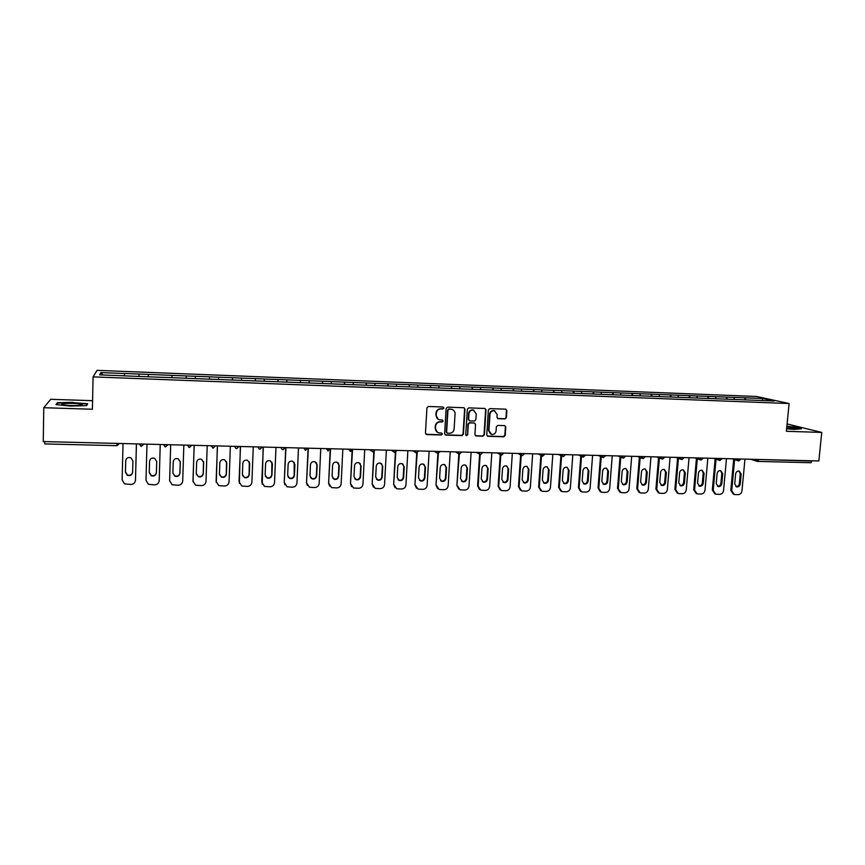 <?xml version="1.0" encoding="UTF-8"?>
<svg xmlns="http://www.w3.org/2000/svg" width="865" height="865" viewBox="0 0 865 865"><rect width="100%" height="100%" fill="white"/><g stroke="black" fill="none" stroke-linecap="round" stroke-linejoin="round"><path stroke-width="1.3" d="M443.929 408.01L443.172 407.004L428.391 406.485L426.932 407.848L425.461 433.127L426.759 434.565L441.355 434.987L442.372 434.035L441.658 433.062L438.739 432.868C436.576 432.197 435.484 430.694 435.463 428.38L435.582 426.272C436.014 423.569 437.56 422.12 440.242 421.936L442.134 421.99L443.15 421.039L442.415 420.055L439.593 419.871C437.376 419.222 436.263 417.709 436.23 415.341L436.349 413.232C436.782 410.518 438.339 409.069 441.02 408.896L442.902 408.961L443.929 408.01M438.296 419.363L435.906 415.168L436.025 413.07C436.457 410.356 438.014 408.907 440.685 408.723L442.577 408.788L443.594 407.837L443.226 407.026M425.948 434.262L441.031 434.792L442.037 433.841L441.734 433.084M437.387 432.284L435.138 428.186L435.257 426.088C435.69 423.385 437.236 421.936 439.917 421.752L441.799 421.806L442.815 420.866L442.48 420.066M504.976 418.92L506.403 417.579L506.868 410.594L505.82 409.177L489.806 408.615L488.368 409.956L486.757 434.9L487.774 436.295L503.787 436.771L505.214 435.43L505.776 427.029L504.749 425.634L497.786 425.407L496.359 426.737L496.088 430.921C495.591 433.462 494.11 434.63 491.623 434.425L488.92 430.705L489.979 414.292C490.444 411.794 491.904 410.615 494.348 410.756L497.159 414.53L496.986 417.265L498.024 418.671L504.976 418.92L506.003 417.406L506.468 410.421L505.863 409.188M786.382 431.3L821.75 432.424L818.841 460.969L43.25 441.561L43.769 407.707L92.404 409.253L93.085 376.881L789.096 403.533L786.382 431.3M464.97 409.156L463.9 407.729L447.583 407.145L446.135 408.507L444.621 433.689L445.907 435.117L461.975 435.582L463.413 434.23L464.97 409.156L464.018 407.761M468.798 407.88L484.962 408.464L486.022 409.88L484.411 434.836L482.973 436.176L475.923 435.949L474.917 434.554L475.555 424.434L474.29 423.007L469.76 422.855L468.322 424.207L467.662 434.771L466.473 435.69L465.759 434.717L467.349 409.232L468.798 407.88M93.085 376.881L97.053 370.35L756.594 396.484L789.096 403.533M744.754 399.868L744.938 397.814L733.758 397.37L734.655 399.5M744.938 397.814L762.973 398.549L774.218 401.003L257.381 380.978M234.08 380.07L257.413 381.022M210.563 379.162L234.112 380.113M186.808 378.286L210.573 379.205M186.808 378.243L162.815 377.313M123.727 375.843L162.815 377.356M123.727 375.799L99.67 374.869L100.935 372.588L124.484 373.518L124.365 375.864M124.441 375.864L124.484 373.518M124.495 373.475L195.371 376.297L195.36 378.578M209.417 379.162L209.492 376.805L195.371 376.297M209.492 376.805L218.542 377.205L218.575 379.476M232.447 380.049L232.523 377.713L218.542 377.205M232.523 377.713L241.508 378.102L241.562 380.362M255.262 380.935L255.348 378.611L241.508 378.102M255.348 378.611L264.247 379L264.344 381.249M277.86 381.811L277.946 379.497L264.247 379M277.946 379.497L286.78 379.876L286.899 382.125M300.242 382.676L300.339 380.373L286.78 379.876M300.339 380.373L309.097 380.751L309.259 382.99M322.418 383.53L322.526 381.238L309.097 380.751M322.526 381.238L331.209 381.616L331.392 383.844M344.4 384.384L344.508 382.103L331.209 381.616M344.508 382.103L353.115 382.481L353.331 384.698M366.165 385.228L366.284 382.957L353.115 382.481M366.284 382.957L374.815 383.336L375.064 385.531M387.736 386.06L387.855 383.8L374.815 383.336M387.855 383.8L396.321 384.179L396.603 386.374M409.113 386.893L409.242 384.644L396.321 384.179M409.242 384.644L417.633 385.012L417.946 387.196M430.294 387.715L430.424 385.476L417.633 385.012M430.424 385.476L438.75 385.833L439.085 388.017M451.281 388.526L451.422 386.298L438.75 385.833M451.422 386.298L459.672 386.655L460.039 388.828M472.085 389.337L472.225 387.109L459.672 386.655M472.225 387.109L480.41 387.466L480.799 389.628M492.693 390.126L492.834 387.92L480.41 387.466M492.834 387.92L500.965 388.277L501.386 390.429M513.118 390.926L513.269 388.72L500.965 388.277M513.269 388.72L521.325 389.077L521.779 391.218M533.37 391.704L533.521 389.52L521.325 389.077M533.521 389.52L541.512 389.866L541.987 391.996M553.438 392.483L553.589 390.31L541.512 389.866M553.589 390.31L561.526 390.656L562.023 392.775M573.322 393.251L573.484 391.088L561.526 390.656M573.484 391.088L581.356 391.423L581.875 393.543M593.044 394.018L593.206 391.856L581.356 391.423M593.206 391.856L601.013 392.202L601.564 394.343M612.582 394.775L612.755 392.624L601.013 392.202M612.755 392.624L620.497 392.959L621.081 395.1M631.958 395.521L632.131 393.38L620.497 392.959M632.131 393.38L639.819 393.716L640.424 395.856M651.161 396.267L651.334 394.137L639.819 393.716M651.334 394.137L658.968 394.472L659.595 396.592M670.202 397.003L670.386 394.883L658.968 394.472M670.386 394.883L677.955 395.219L678.603 397.327M689.081 397.738L689.264 395.629L677.955 395.219M689.264 395.629L696.768 395.954L697.449 398.062M707.797 398.462L707.981 396.354L696.768 395.954M707.981 396.354L715.431 396.689L716.134 398.787M726.351 399.176L726.546 397.089L715.431 396.689M726.546 397.089L733.942 397.413M726.719 397.132L727.433 399.219M708.154 396.397L708.846 398.506M689.437 395.662L690.097 397.77M670.548 394.927L671.186 397.046M651.496 394.18L652.113 396.3M632.283 393.424L632.877 395.565M612.896 392.667L613.469 394.808M593.347 391.899L593.898 394.051M573.625 391.121L574.144 393.283M553.719 390.342L554.216 392.515M533.64 389.553L534.116 391.737M513.388 388.763L513.832 390.948M492.953 387.963L493.364 390.158M472.322 387.152L472.712 389.358M451.519 386.341L451.876 388.547M430.521 385.52L430.846 387.736M409.329 384.687L409.632 386.914M387.942 383.844L388.212 386.082M366.36 383L366.598 385.249M344.573 382.146L344.789 384.406M322.58 381.281L322.764 383.552M300.393 380.416L300.544 382.687M277.989 379.53L278.108 381.822M255.38 378.643L255.467 380.946M232.555 377.756L232.599 380.059M209.514 376.848L209.525 379.162M186.245 375.94L186.224 378.264M171.962 375.378L171.93 377.67M148.283 376.794L148.347 374.415L148.261 376.794M139.038 374.091L138.951 376.383M44.58 441.593L117.002 443.41M44.731 443.918L117.002 445.691L44.731 443.918L44.58 441.95M100.935 372.588L103.022 374.999M92.587 400.69L50.721 399.295L43.769 407.707M821.75 432.424L787.107 423.958M812.116 460.807L810.992 462.743L757.837 461.413M745.133 397.846L745.857 399.933M762.973 398.549L762.033 400.527M186.159 378.254L186.235 375.897M73.157 402.322L57.371 402.744L55.955 404.615L70.746 406.074L86.673 405.62L87.668 403.739L73.147 402.679M786.631 428.77L793.919 429.408L801.401 428.824L793.94 426.942L786.869 426.315M445.118 434.825L461.618 435.376L463.067 434.035L464.613 408.983M448.978 409.167L447.951 410.118L446.632 432.208L447.346 433.181L449.508 433.268C452.168 433.073 453.714 431.635 454.136 428.932L455.055 413.859C455.022 411.47 453.887 409.945 451.649 409.307L448.632 408.994L447.951 410.118M446.935 432.976L446.286 432.013L447.616 409.945M452.482 409.578L450.957 409.232M448.632 408.994L450.611 409.069M475.426 435.722L482.605 435.982L484.032 434.641L485.633 409.707L485.027 408.475M474.636 423.061L469.403 422.682L467.954 424.023L467.662 434.771M466.073 435.484L467.295 434.576M476.226 413.903L473.393 410.118C470.917 409.956 469.446 411.135 468.981 413.654L468.614 419.471L469.879 420.909L474.42 421.06L475.858 419.709L476.226 413.903M473.977 410.28L473.025 409.945C470.549 409.794 469.089 410.972 468.614 413.492L468.981 413.654M469.176 420.671L468.257 419.298L468.614 413.492M497.559 418.476L504.576 418.736M494.856 410.897L493.958 410.594C491.515 410.443 490.066 411.621 489.601 414.119L489.979 414.292M490.628 434.046L488.53 430.521L489.601 414.119M487.287 436.068L503.398 436.576L504.814 435.246L505.376 426.845L504.814 425.656M57.36 403.706L57.371 402.744M123.025 443.55L122.138 479.945L124.495 483.849L130.777 484.465C133.567 484.249 135.135 482.821 135.481 480.183L136.443 443.896M132.605 472.495C131.707 474.961 129.966 475.772 127.371 474.917L125.468 471.825L125.771 460.137M135.481 480.183L136.411 443.886M125.684 460.796C126.279 458.028 128.009 457.023 130.864 457.78L132.907 460.948L132.615 472.333C131.977 475.155 130.215 476.15 127.317 475.296L125.403 472.193L125.749 460.45M156.716 461.294L156.403 472.42C155.787 475.188 154.067 476.183 151.224 475.404L149.277 472.29L149.58 461.067M160.23 444.491L159.214 480.594C158.857 483.221 157.3 484.649 154.543 484.865L148.423 484.303L146.001 480.367L146.974 444.156M149.569 461.315C150.142 458.591 151.829 457.574 154.64 458.277L156.716 461.467L156.392 472.787C155.787 475.566 154.056 476.561 151.213 475.772L149.256 472.658L149.569 461.142M169.626 480.908L170.675 444.751L169.637 480.778L172.103 484.746L178.082 485.254C180.817 485.038 182.364 483.621 182.71 481.016L183.834 445.075M180.255 461.359L179.909 472.874C179.325 475.599 177.628 476.593 174.849 475.869L172.881 473.231M173.216 461.824C173.779 459.142 175.433 458.126 178.19 458.774L180.298 461.975L179.952 473.242C179.358 475.977 177.66 476.972 174.871 476.247L172.881 473.112L173.216 461.824M193.057 481.773L194.117 445.334M203.535 461.478L203.199 473.328C202.626 476.01 200.972 477.004 198.236 476.334L196.29 474.042M192.981 480.81L194.192 445.334M193.036 481.2L195.555 485.168L201.394 485.643C204.108 485.438 205.643 484.022 206 481.427L207.2 445.659M196.636 462.321C197.188 459.693 198.809 458.666 201.513 459.272L203.653 462.472L203.275 473.696C202.702 476.377 201.048 477.383 198.301 476.712L196.269 473.555L196.636 462.321M216.304 482.605L217.353 445.918M226.544 461.629L226.262 473.771C225.7 476.41 224.078 477.415 221.397 476.788L219.526 474.831M216.12 481.221L217.461 445.918M216.218 481.61L218.78 485.6L224.489 486.033C227.171 485.816 228.695 484.422 229.052 481.837L230.35 446.243M219.84 462.829C220.37 460.223 221.97 459.207 224.619 459.758L226.781 462.97L226.381 474.139C225.819 476.777 224.197 477.794 221.505 477.166L219.451 474.009L219.84 462.829M239.367 483.394L240.362 446.491M249.325 461.813L249.12 474.215C248.569 476.81 246.968 477.826 244.33 477.242L242.557 475.577M239.043 481.632L240.513 446.491M239.183 482.01L241.778 486.011L247.358 486.422C250.017 486.206 251.531 484.811 251.899 482.238L253.272 446.816M242.816 463.316C243.346 460.764 244.914 459.737 247.52 460.256L249.704 463.467L249.271 474.582C248.72 477.188 247.12 478.194 244.481 477.61L242.405 474.442L242.816 463.316M81.159 404.214C77.309 403.166 62.907 403.036 61.772 404.052L62.669 404.733C68.605 405.696 74.704 405.869 80.975 405.242C82.575 404.939 82.64 404.604 81.159 404.214M74.963 405.631L68.919 405.48M56.625 404.69L57.825 403.09L73.114 402.679L87.181 404.052L86.338 405.631M87.16 404.69L87.181 404.052M786.642 428.618L794.643 428.77C795.854 428.445 794.578 428.002 790.815 427.429L786.804 426.964M786.847 426.607L793.681 427.213L800.385 428.899M262.236 484.141L263.144 447.064M271.87 462.04L271.751 474.647C271.21 477.21 269.642 478.226 267.047 477.675L265.393 476.28M261.749 482.032L263.338 447.064M261.933 482.411L264.549 486.422L270.021 486.8C272.659 486.584 274.162 485.2 274.529 482.638L275.978 447.389M265.587 463.813C266.096 461.283 267.642 460.256 270.204 460.742L272.399 463.954L271.945 475.015C271.405 477.588 269.837 478.594 267.231 478.053L265.133 474.885L265.587 463.813M284.899 484.832L284.25 482.432L285.72 447.627M294.197 462.299L294.176 475.08C293.646 477.61 292.1 478.626 289.548 478.118L288.023 476.95M284.25 482.432L285.958 447.638M284.466 482.811L287.104 486.822L292.467 487.179C295.073 486.963 296.565 485.579 296.944 483.027L298.479 447.951M288.132 464.3C288.64 461.802 290.153 460.775 292.684 461.229L294.889 464.44L294.403 475.447C293.873 477.977 292.338 478.994 289.775 478.486L287.667 475.318L288.132 464.3M307.356 485.481L306.534 482.832L308.091 448.189M316.32 462.591L316.882 464.581L316.385 475.512C315.866 478.01 314.352 479.026 311.832 478.54L310.449 477.567M306.534 482.832L308.362 448.189M306.794 483.2L309.443 487.211L314.698 487.546C317.293 487.341 318.774 485.968 319.153 483.427L320.764 448.503M310.47 464.775C310.968 462.31 312.46 461.294 314.946 461.715L317.163 464.927L316.655 475.88C316.136 478.377 314.622 479.394 312.103 478.907L309.973 475.75L310.47 464.775M329.608 486.087L328.614 483.221L330.192 449.865M338.237 462.916L338.918 465.056L338.388 475.934C337.88 478.41 336.388 479.415 333.912 478.972L332.657 478.161M328.614 483.221L330.549 448.881M328.905 483.6L331.576 487.601L336.734 487.914C339.296 487.709 340.767 486.335 341.145 483.816L342.843 449.054M332.603 465.251C333.09 462.818 334.56 461.802 337.015 462.191L339.231 465.402L338.702 476.301C338.193 478.778 336.69 479.783 334.214 479.34L332.084 476.172L332.603 465.251M351.644 486.649L350.487 483.611L352.109 450.946M359.97 463.262L360.748 465.521L360.197 476.356C359.689 478.799 358.218 479.805 355.785 479.383L354.65 478.713M350.487 483.611L352.477 450.535M350.812 483.978L353.493 487.99L358.564 488.282C361.105 488.076 362.565 486.714 362.943 484.195L364.716 449.605M354.531 465.727C355.007 463.316 356.456 462.299 358.867 462.667L361.094 465.867L360.543 476.723C360.035 479.167 358.564 480.172 356.121 479.751L353.98 476.593L354.531 465.727M373.464 487.179L372.155 483.989L373.842 451.779M381.508 463.629L382.373 465.997L381.8 476.777C381.303 479.188 379.854 480.194 377.454 479.805L376.437 479.242M372.155 483.989L374.242 451.519M372.523 484.368L375.205 488.368L380.189 488.649C382.708 488.444 384.157 487.082 384.547 484.584L386.385 450.146M376.253 466.192C376.729 463.813 378.156 462.797 380.535 463.143L382.752 466.332L382.179 477.134C381.681 479.556 380.232 480.562 377.821 480.172L375.68 477.015L376.253 466.192M395.078 487.687L393.64 484.378L395.381 452.471M402.863 464.008L403.804 466.462L403.209 477.188C402.712 479.578 401.284 480.583 398.916 480.216L398.019 479.751M393.64 484.378L395.802 452.309M394.04 484.746L396.721 488.747L401.62 489.006C404.117 488.801 405.555 487.449 405.945 484.951L407.858 450.687M397.77 466.657C398.246 464.3 399.652 463.283 401.998 463.608L404.225 466.797L403.62 477.545C403.133 479.934 401.695 480.951 399.327 480.572L397.186 477.426L397.77 466.657M416.487 488.163L414.919 484.757L416.725 453.055M424.023 464.408L425.039 466.916L424.423 477.599C423.937 479.956 422.52 480.962 420.185 480.616L419.395 480.237M414.919 484.757L417.179 452.99M415.351 485.124L418.033 489.114L422.855 489.363C425.331 489.157 426.759 487.817 427.148 485.33L429.137 451.216M419.103 467.122C419.568 464.786 420.963 463.77 423.277 464.072L425.493 467.262L424.866 477.956C424.38 480.324 422.974 481.329 420.628 480.983L418.487 477.837L419.103 467.122M437.69 488.628L436.003 485.124L437.874 453.552M445.01 464.808L446.081 467.37L445.443 478.01C444.956 480.345 443.561 481.351 441.258 481.016L440.566 480.702M436.003 485.124L438.36 453.584M436.468 485.492L439.161 489.482L443.896 489.72C446.351 489.514 447.767 488.174 448.167 485.697L450.222 451.746M440.231 467.576C440.696 465.262 442.069 464.246 444.351 464.537L446.567 467.716L445.918 478.367C445.443 480.702 444.048 481.708 441.745 481.383L439.604 478.237L440.231 467.576M458.699 489.06L456.893 485.492L458.839 453.974M465.813 465.219L466.927 467.824L466.267 478.41C465.792 480.724 464.418 481.729 462.148 481.416L461.532 481.156M456.893 485.492L459.358 454.103M457.401 485.871L460.083 489.839L464.743 490.066C467.176 489.86 468.592 488.53 468.992 486.065L471.122 452.265M461.175 468.03C461.64 465.738 462.991 464.721 465.24 464.992L467.446 468.16L466.786 478.767C466.311 481.081 464.927 482.086 462.656 481.773L460.515 478.648L461.175 468.03M479.502 489.482L477.61 485.86L479.621 454.32M486.433 465.63L487.601 468.268L486.909 478.81C486.444 481.102 485.081 482.097 482.843 481.805L482.313 481.6M477.61 485.86L478.14 486.227L480.172 454.547L478.702 452.46M478.14 486.227L480.821 490.196L485.406 490.412C487.817 490.206 489.222 488.887 489.622 486.433L491.828 452.784M481.935 468.473C482.389 466.203 483.73 465.197 485.946 465.457L488.152 468.603L487.46 479.167C486.984 481.459 485.633 482.465 483.384 482.162L481.254 479.048L481.935 468.473M500.111 489.893L498.132 486.227L500.23 454.558M506.879 466.04L508.079 468.711L507.366 479.199C506.901 481.47 505.56 482.475 503.354 482.194L502.9 482.021M498.132 486.227L498.694 486.595L500.792 454.947M498.694 486.595L501.376 490.552L505.884 490.758C508.285 490.552 509.68 489.233 510.08 486.8L512.34 453.303M502.5 468.917C502.954 466.668 504.273 465.662 506.468 465.9L508.663 469.046L507.95 479.556C507.485 481.837 506.144 482.832 503.927 482.551L501.797 479.437L502.5 468.917M520.525 490.293L518.47 486.584L520.644 454.914M527.142 466.462L528.374 469.154L527.65 479.599C527.185 481.848 525.855 482.843 523.671 482.573L523.293 482.443M518.47 486.584L519.065 486.952L521.238 455.26M519.065 486.952L521.736 490.898L526.19 491.093C528.558 490.898 529.942 489.579 530.353 487.157L532.678 453.811M522.882 469.36C523.336 467.122 524.644 466.127 526.807 466.354L528.991 469.49L528.255 479.945C527.791 482.205 526.461 483.2 524.277 482.94L522.157 479.826L522.882 469.36M540.755 490.682L538.625 486.952L540.874 455.271M547.242 466.884L548.486 469.587L547.74 479.978C547.286 482.216 545.977 483.211 543.815 482.962L543.501 482.854M538.625 486.952L539.263 487.309L541.501 455.585M539.263 487.309L541.912 491.244L546.302 491.439C548.659 491.233 550.032 489.925 550.443 487.503L552.832 454.309M543.079 469.792C543.534 467.576 544.831 466.581 546.961 466.797L549.134 469.922L548.388 480.335C547.923 482.573 546.615 483.567 544.453 483.319L542.344 480.216L543.079 469.792M560.801 491.061L558.617 487.298L560.92 455.65M567.159 467.295L568.424 470.019L567.667 480.367C567.202 482.584 565.905 483.567 563.785 483.33L563.526 483.254M558.617 487.298L559.266 487.665L561.59 455.963M559.266 487.665L561.915 491.59L566.24 491.763C568.575 491.569 569.949 490.26 570.359 487.86L572.814 454.817M563.104 470.225C563.558 468.03 564.834 467.035 566.943 467.241L569.105 470.355L568.337 480.724C567.873 482.94 566.575 483.924 564.445 483.686L562.347 480.605L563.104 470.225M580.664 491.428L578.415 487.655L580.793 456.039M586.913 467.716L588.189 470.441L587.411 480.745C586.957 482.94 585.67 483.924 583.572 483.708L583.367 483.643M578.415 487.655L579.107 488.011L581.496 456.352M579.107 488.011L581.745 491.925L586.005 492.099C588.319 491.904 589.681 490.606 590.092 488.206L592.612 455.304M582.956 470.647C583.399 468.473 584.664 467.478 586.751 467.673L588.903 470.776L588.113 481.102C587.649 483.297 586.373 484.281 584.264 484.065L582.167 480.983L582.956 470.647M600.353 491.796L598.05 488.001L600.494 456.428M606.495 468.138L607.781 470.863L606.981 481.124C606.527 483.308 605.262 484.292 603.186 484.076L603.035 484.032M598.05 488.001L598.764 488.357L601.218 456.742M598.764 488.357L601.391 492.261L605.597 492.434C607.89 492.228 609.241 490.942 609.663 488.552L612.236 455.801M602.624 471.079C603.067 468.917 604.321 467.922 606.376 468.106L608.517 471.198L607.717 481.481C607.252 483.654 605.987 484.638 603.911 484.432L601.824 481.362L602.624 471.079M619.859 492.142L617.513 488.347L620.021 456.828M625.914 468.549L627.201 471.284L626.379 481.502C625.936 483.665 624.681 484.638 622.627 484.443L622.53 484.411M617.513 488.347L618.259 488.703L620.778 457.131M618.259 488.703L620.875 492.596L625.027 492.758C627.298 492.553 628.639 491.266 629.06 488.898L631.699 456.288M622.13 471.49C622.573 469.349 623.806 468.365 625.838 468.538L627.968 471.62L627.147 481.848C626.692 484.011 625.438 484.995 623.384 484.8L621.308 481.74L622.13 471.49M639.192 492.499L636.802 488.693L639.376 457.228M645.16 468.971L646.458 471.706L645.614 481.87C645.171 484.022 643.928 484.995 641.895 484.8L641.841 484.789M636.802 488.693L637.581 489.049L640.165 457.542M637.581 489.049L640.176 492.92L644.274 493.082C646.533 492.877 647.863 491.601 648.285 489.233L650.977 456.774M641.452 471.912C641.895 469.782 643.127 468.798 645.139 468.96L647.247 472.041L646.404 482.216C645.95 484.368 644.706 485.351 642.684 485.157L640.619 482.108L641.452 471.912M658.362 492.834L655.929 489.028L658.568 457.639M664.266 469.381L666.364 472.452L665.499 482.584C665.055 484.724 663.823 485.697 661.812 485.514L659.768 482.475L660.622 472.322C661.055 470.214 662.276 469.23 664.266 469.381L665.542 472.117L664.688 482.238C664.234 484.368 663.012 485.341 661.001 485.168L660.99 485.157M655.929 489.028L656.74 489.385L659.379 457.942M656.74 489.385L659.325 493.245L663.369 493.396C665.596 493.201 666.926 491.925 667.348 489.568L670.094 457.25M677.36 493.18L674.895 489.363L677.587 458.039M683.166 469.792L684.464 472.528L683.588 482.605C683.145 484.703 681.944 485.676 679.976 485.525L680.777 485.871L678.744 482.843L679.62 472.733C680.052 470.636 681.263 469.663 683.231 469.803L685.307 472.852L684.431 482.951C683.988 485.07 682.766 486.043 680.777 485.871M674.895 489.363L675.727 489.72L678.43 458.353M675.727 489.72L678.29 493.569L682.29 493.72C684.507 493.515 685.826 492.25 686.248 489.904L689.048 457.726M696.184 493.515L693.698 489.698L696.444 458.45M701.937 470.203L703.223 472.928L702.337 482.973C701.904 485.027 700.726 486 698.79 485.881M693.698 489.698L694.552 490.055L697.309 458.764M694.552 490.055L697.104 493.883L701.05 494.034C703.245 493.839 704.553 492.574 704.986 490.239L707.84 458.19M698.455 473.144C698.888 471.057 700.077 470.084 702.023 470.225L704.099 473.263L703.202 483.319C702.758 485.416 701.547 486.379 699.59 486.217L697.558 483.211L698.455 473.144M714.847 493.839L712.338 490.033L715.15 458.861M720.545 470.614L721.821 473.339L720.913 483.33C720.491 485.351 719.334 486.325 717.442 486.238M712.338 490.033L713.214 490.379L716.036 459.174M713.214 490.379L715.755 494.207L719.648 494.348C721.832 494.142 723.129 492.888 723.562 490.563L726.47 458.655M717.128 473.544C717.561 471.479 718.739 470.506 720.664 470.636L722.718 473.663L721.81 483.676C721.367 485.752 720.167 486.725 718.231 486.573L716.22 483.567L717.128 473.544M733.369 494.175L730.817 490.358L733.682 459.272M738.991 471.014L740.267 473.728L739.337 483.686C738.926 485.676 737.791 486.649 735.931 486.595M730.817 490.358L731.725 490.714L734.601 459.585M731.725 490.714L734.244 494.521L738.094 494.65C740.256 494.456 741.543 493.201 741.975 490.888L744.949 459.12M735.639 473.944C736.072 471.89 737.25 470.917 739.153 471.047L741.186 474.063L740.256 484.022C739.813 486.098 738.634 487.06 736.71 486.919L734.72 483.924L735.639 473.944M117.002 445.691L116.991 443.756L119.435 443.464L117.013 445.67L119.305 443.464M758.724 459.466L812.084 461.099M755.88 459.391L758.702 459.769L757.675 461.434L755.945 459.391M139.146 443.983L143.817 444.102L141.417 446.275L139.146 443.983M167.961 444.686L165.593 446.87L163.334 444.588L167.961 444.697M191.879 445.28L189.532 447.454L191.879 445.302M215.558 445.875L213.244 448.038L211.017 445.778L215.558 445.897M235.983 448.481L234.512 446.351L239.01 446.459M259.251 449.065L257.781 446.924L262.225 447.064M282.304 449.638L280.822 447.508L285.234 447.638M303.637 448.081L308.016 448.189M326.235 448.643L330.581 448.773M350.693 451.411L348.649 449.205L352.931 449.335M375.086 449.865L370.836 449.778L372.901 451.984L375.021 449.865M478.669 452.46L482.746 452.579M499.646 452.979L503.711 453.109L501.624 455.141L499.678 453M541.025 454.017L545.047 454.157M581.669 455.033L585.659 455.185M601.716 455.541L605.684 455.693M718.35 458.45L722.221 458.645M737.196 458.926L741.056 459.12M191.76 445.28L187.294 445.183L189.522 447.475M189.511 447.454L188.732 447.302M236.718 448.611L239 446.524M259.976 449.184L262.225 447.118M283.006 449.746L285.223 447.702M305.734 450.308L303.647 448.092M328.322 450.86L326.256 448.665M396.97 450.416L392.818 450.33L394.299 452.427L397.013 450.438M418.714 450.957L414.584 450.87L416.065 452.957L418.746 450.979M440.263 451.498L436.155 451.411L437.636 453.498L440.285 451.519M461.607 452.027L457.531 451.952L459.51 454.114L461.618 452.049M480.594 454.601L482.757 452.557M524.471 453.606L520.471 453.519L522.395 455.65L524.471 453.638M542.896 456.136L541.068 454.039M565.451 454.633L561.482 454.547L563.385 456.666L565.44 454.676M583.497 457.131L581.723 455.055M603.532 457.628L601.77 455.552M625.546 456.136L621.643 456.05L623.481 458.136L625.536 456.201M645.225 456.623L641.333 456.547L643.16 458.623L645.214 456.698M664.731 457.109L660.86 457.034L662.666 459.099L664.72 457.185M684.064 457.596L680.214 457.52L682.009 459.575L684.053 457.682M703.223 458.072L699.396 457.996L701.169 460.05L703.223 458.158M720.048 460.483L718.404 458.472M738.883 460.948L737.261 458.947M487.601 468.268L488.152 468.603M486.909 478.81L487.46 479.167M508.079 468.711L508.663 469.046M507.366 479.199L507.95 479.556M528.374 469.154L528.991 469.49M527.65 479.599L528.255 479.945M548.486 469.587L549.134 469.922M547.74 479.978L548.388 480.335M568.424 470.019L569.105 470.355M567.667 480.367L568.337 480.724M588.189 470.441L588.903 470.776M587.411 480.745L588.113 481.102M607.781 470.863L608.517 471.198M606.981 481.124L607.717 481.481M627.201 471.284L627.968 471.62M626.379 481.502L627.147 481.848M646.458 471.706L647.247 472.041M645.614 481.87L646.404 482.216M665.542 472.117L666.364 472.452M664.688 482.238L665.499 482.584M684.464 472.528L685.307 472.852M683.588 482.605L684.431 482.951M703.223 472.928L704.099 473.263M702.337 482.973L703.202 483.319M721.821 473.339L722.718 473.663M720.913 483.33L721.81 483.676M740.267 473.728L741.186 474.063M739.337 483.686L740.256 484.022M757.286 461.38L810.992 462.743M140.552 446.091L141.417 446.297L143.687 444.069M164.761 446.697L165.593 446.891L167.842 444.675M212.476 447.897L213.222 448.059L215.439 445.864M236.696 448.632L238.902 446.459M259.943 449.205L262.127 447.032M282.963 449.768L285.136 447.616M305.14 450.211L307.929 448.178M327.749 450.773L330.506 448.751M350.141 451.325L352.866 449.313M371.009 450.741L369.852 449.735M393.067 451.454L391.586 450.276M414.919 452.125L413.102 450.816M436.565 452.773L434.435 451.346M458.007 453.401L455.563 451.876M479.242 454.006L476.496 452.406M500.284 454.59L497.245 452.925M521.119 455.163L517.8 453.433M542.517 456.082L545.058 454.114M541.771 455.714L538.181 453.941M562.228 456.266L558.368 454.449M583.151 457.088L585.659 455.131M582.502 456.796L578.382 454.947M603.186 457.585L605.695 455.639M602.581 457.325L598.212 455.444M622.486 457.845L617.87 455.942M642.208 458.353L637.364 456.428M661.747 458.85L656.676 456.915M681.123 459.347L675.824 457.39M700.326 459.834L694.8 457.866M719.766 460.461L722.221 458.547M719.345 460.31L713.625 458.342M738.602 460.926L741.056 459.023M738.213 460.786L732.277 458.807M756.907 461.261L750.777 459.272M63.08 404.831L61.772 404.052M482.843 481.805L483.384 482.162M503.354 482.194L503.927 482.551M523.671 482.573L524.277 482.94M543.815 482.962L544.453 483.319M563.785 483.33L564.445 483.686M583.572 483.708L584.264 484.065M603.186 484.076L603.911 484.432M622.627 484.443L623.384 484.8M641.895 484.8L642.684 485.157M661.001 485.168L661.812 485.514M698.844 485.925L699.59 486.217M717.528 486.292L718.231 486.573M736.05 486.66L736.71 486.919"/></g></svg>
